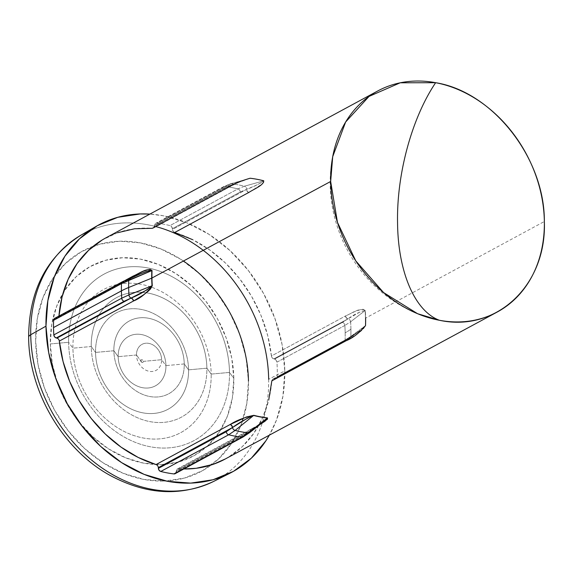 <?xml version="1.0" encoding="UTF-8"?>
<svg xmlns="http://www.w3.org/2000/svg" width="573" height="573" viewBox="0 0 573 573"><rect width="100%" height="100%" fill="white"/><g stroke="black" fill="none" stroke-linecap="round" stroke-linejoin="round"><path stroke-width="0.43" stroke-dasharray="2.87 2.15" d="M225.11 459.073A125.645 100.712 61.6 0 0 271.831 380.887L346.02 340.799L355.948 334.825L360.926 331.165L363.397 328.938L365.531 325.622A125.645 100.712 61.6 0 0 365.631 318.072L544.35 221.5L365.631 318.072A125.645 100.712 61.6 0 0 365.295 310.444A2.958 0.867 175.9 0 0 365.101 310.566A125.673 100.741 -118.4 0 1 365.438 318.194A2.958 0.96 -0.9 0 1 365.631 318.072A125.645 100.712 61.6 0 0 365.295 310.444L363.089 309.255L360.589 309.613L355.575 311.218L345.626 315.902L271.437 355.991A125.645 100.712 61.6 0 0 174.722 232.495L248.911 192.406L262.19 183.969L263.759 182.429L263.752 180.789A125.645 100.712 61.6 0 0 250.107 178.232L242.809 180.345L226.514 188.216L152.325 228.305A125.645 100.712 61.6 0 0 105.647 237.996M365.631 318.072A2.958 0.96 179.1 0 0 365.438 318.194A125.673 100.741 -118.4 0 1 365.345 325.743L359.292 331.366L348.327 338.743A2.958 2.371 61.5 0 0 347.102 338.972A2.958 2.371 61.5 0 0 346.02 340.799A2.958 2.371 -118.5 0 1 347.102 338.972A2.958 2.371 -118.5 0 1 348.327 338.743A2.958 2.564 53.6 0 0 349.895 338.299A2.958 2.564 53.6 0 0 350.841 336.437L365.345 325.743L362.981 328.458L348.191 338.829A2.958 2.371 61.6 0 0 346.944 339.051A2.958 2.371 61.6 0 0 345.863 340.885A2.958 2.371 -118.4 0 1 346.959 339.044A2.958 2.371 -118.4 0 1 348.191 338.829L342.747 342.224A2.958 2.371 61.6 0 0 343.993 342.002A2.958 2.371 61.6 0 0 345.082 340.04L350.841 336.437A130.694 104.759 61.6 0 0 350.92 329.146A130.694 104.759 61.6 0 0 350.612 321.782L365.101 310.566A125.673 100.741 -118.4 0 1 365.438 318.194A125.673 100.741 -118.4 0 1 365.345 325.743L350.841 336.437A2.958 2.564 -126.4 0 1 349.895 338.299A2.958 2.564 -126.4 0 1 348.327 338.743L274.159 378.832A2.958 2.371 61.6 0 0 272.927 379.047A2.958 2.371 61.6 0 0 271.831 380.887L272.576 379.297L274.839 378.918A2.958 2.371 61.6 0 0 276.064 378.703A2.958 2.371 61.6 0 0 277.174 376.74L345.082 340.04A131.554 105.453 61.6 0 0 345.161 332.791A88.693 28.865 179.1 0 0 350.92 329.146A130.694 104.759 -118.4 0 1 350.841 336.437L345.082 340.04L277.174 376.74A131.554 105.453 61.6 0 0 276.945 362.172L344.853 325.471A131.554 105.453 -118.4 0 1 345.161 332.791A131.554 105.453 -118.4 0 1 345.082 340.04A2.958 2.371 -118.4 0 1 343.979 342.009A2.958 2.371 -118.4 0 1 342.747 342.224L274.839 378.918L274.159 378.832L348.191 338.829L276.465 378.416L277.174 376.74A131.554 105.453 61.6 0 0 276.945 362.172L276.179 360.216L274.524 359.099L342.432 322.398L347.875 318.925L273.851 358.927L272.239 357.867L271.437 355.991L267.698 335.527L261.009 315.444L251.554 296.313L239.614 278.693L225.526 263.086L209.711 249.943L192.607 239.65M92.382 229.608A139.905 112.143 -118.4 0 1 156.057 226.65M183.424 261.03A125.129 100.296 61.6 0 0 35.655 341.207L37.338 318.509L43.039 297.451L52.551 278.843L65.508 263.394L81.395 251.705L99.623 244.22L119.478 241.226L140.199 242.837L160.992 249.004L181.061 259.476L199.626 273.851L215.978 291.585L229.494 311.991L239.65 334.281L246.053 357.609L248.46 381.074L246.777 403.764L241.068 424.822L231.556 443.43L218.607 458.88L202.713 470.569L184.492 478.061L164.637 481.048L143.916 479.436L123.123 473.277L103.054 462.805L84.489 448.423L68.13 430.695L54.621 410.289L44.465 387.993L38.062 364.664L35.655 341.207A125.129 100.296 61.6 0 0 143.916 479.436A125.129 100.296 61.6 0 0 248.46 381.074M229.501 372.429A94.602 75.829 -118.4 0 1 150.455 446.797A94.602 75.829 -118.4 0 1 68.61 342.289L50.295 343.95A107.903 86.494 61.6 0 0 143.658 463.156A107.903 86.494 61.6 0 0 233.813 378.33L229.501 372.429L211.186 374.09A81.302 65.172 61.6 0 0 151.781 287.288A81.302 65.172 61.6 0 0 151.114 287.044A81.302 65.172 61.6 0 1 151.781 287.288A81.302 65.172 61.6 0 1 211.186 374.09L206.874 368.188A67.994 54.507 -118.4 0 1 150.062 421.642A67.994 54.507 -118.4 0 1 91.236 346.522L72.921 348.183L68.61 342.289A94.602 75.829 -118.4 0 1 147.648 267.913A94.602 75.829 -118.4 0 1 229.501 372.429A94.602 75.829 -118.4 0 1 150.455 446.797A94.602 75.829 -118.4 0 1 68.61 342.289L72.921 348.183A81.302 65.172 61.6 0 0 143.264 438.001A81.302 65.172 61.6 0 0 211.186 374.09L229.501 372.429L233.813 378.33L231.743 358.096L226.22 337.977L217.461 318.753L205.807 301.154L191.704 285.863L175.689 273.464L158.384 264.432L140.457 259.118L122.586 257.728L105.461 260.307L89.746 266.76L76.037 276.845L64.871 290.167L56.67 306.218L51.749 324.375L50.295 343.95L52.372 364.184L57.894 384.297L66.654 403.521L78.308 421.119L92.411 436.411L108.426 448.809L125.723 457.841L143.658 463.156L161.529 464.545L178.654 461.967L194.369 455.514L208.071 445.429L219.244 432.106L227.445 416.062L232.366 397.898L233.813 378.33A107.903 86.494 61.6 0 0 165.597 267.706A107.903 86.494 61.6 0 0 63.173 292.86A107.903 86.494 61.6 0 0 50.295 343.95L68.61 342.289A94.602 75.829 -118.4 0 1 147.648 267.913A94.602 75.829 -118.4 0 1 229.501 372.429M151.107 287.044A81.302 65.172 61.6 0 0 72.921 348.183L91.236 346.522A67.994 54.507 -118.4 0 1 142.648 292.337A67.994 54.507 -118.4 0 1 206.874 368.188L188.567 369.85A54.693 43.842 61.6 0 0 141.245 309.427A54.693 43.842 61.6 0 0 95.548 352.424L91.236 346.522L95.548 352.424A54.693 43.842 61.6 0 0 142.87 412.846A54.693 43.842 61.6 0 0 188.567 369.85L184.248 363.948A41.392 33.177 -118.4 0 1 149.668 396.487A41.392 33.177 -118.4 0 1 113.862 350.762L95.548 352.424L113.862 350.762A41.392 33.177 -118.4 0 1 148.436 318.23A41.392 33.177 -118.4 0 1 184.248 363.948L165.941 365.61A28.084 22.512 61.6 0 0 141.638 334.582A28.084 22.512 61.6 0 0 118.174 356.664L113.862 350.762L118.174 356.664A28.084 22.512 61.6 0 0 142.476 387.692A28.084 22.512 61.6 0 0 165.941 365.61L161.622 359.708A14.783 11.847 -118.4 0 1 149.274 371.333A14.783 11.847 -118.4 0 1 136.481 355.002L118.174 356.664L136.481 355.002A14.783 11.847 -118.4 0 1 148.837 343.385A14.783 11.847 -118.4 0 1 161.622 359.708L143.314 361.377A1.475 1.182 61.6 0 0 140.8 360.904L136.481 355.002L140.8 360.904A1.475 1.182 61.6 0 0 143.314 361.377L161.622 359.708A14.783 11.847 -118.4 0 1 149.274 371.333A14.783 11.847 -118.4 0 1 136.481 355.002A14.783 11.847 -118.4 0 1 148.837 343.385A14.783 11.847 -118.4 0 1 161.622 359.708L165.941 365.61A28.084 22.512 61.6 0 0 141.638 334.582A28.084 22.512 61.6 0 0 118.174 356.664A28.084 22.512 61.6 0 0 142.476 387.692A28.084 22.512 61.6 0 0 165.941 365.61L184.248 363.948A41.392 33.177 -118.4 0 1 149.668 396.487A41.392 33.177 -118.4 0 1 113.862 350.762A41.392 33.177 -118.4 0 1 148.436 318.23A41.392 33.177 -118.4 0 1 184.248 363.948L188.567 369.85A54.693 43.842 61.6 0 0 141.245 309.427A54.693 43.842 61.6 0 0 95.548 352.424A54.693 43.842 61.6 0 0 142.87 412.846A54.693 43.842 61.6 0 0 188.567 369.85L206.874 368.188A67.994 54.507 -118.4 0 1 150.062 421.642A67.994 54.507 -118.4 0 1 91.236 346.522A67.994 54.507 -118.4 0 1 142.648 292.337A67.994 54.507 -118.4 0 1 206.874 368.188L211.186 374.09A81.302 65.172 61.6 0 1 143.264 438.001A81.302 65.172 61.6 0 1 72.921 348.183A81.302 65.172 61.6 0 1 151.107 287.044M284.795 370.903A140.428 112.566 -118.4 0 1 269.339 435.172L276.501 420.009L282.904 396.373L284.795 370.903L268.665 379.297L284.795 370.903L282.095 344.574L274.904 318.395L263.508 293.376L248.345 270.477L229.988 250.573L209.152 234.436L186.633 222.689L163.298 215.77L149.875 214.094A140.428 112.566 -118.4 0 1 284.795 370.903M221.622 476.915A139.905 112.143 61.6 0 0 268.665 379.297A139.905 112.143 61.6 0 0 203.415 250.451A139.905 112.143 61.6 0 0 80.893 235.209M141.452 273.414L130.63 278.227L56.605 318.23A2.958 2.371 61.6 0 0 57.83 318.015A2.958 2.371 61.6 0 0 58.933 316.181L58.94 316.067A125.645 100.712 61.6 0 0 58.933 316.181L125.816 280.039L58.933 316.181L58.188 317.771L130.63 278.227L123.832 281.45L55.925 318.144L56.605 318.23L54.299 318.645M175.195 473.656L176.205 471.722L244.112 435.029L250.258 430.975L176.226 470.977L176.205 471.722L176.885 469.33L178.432 468.764A125.645 100.712 61.6 0 0 183.833 468.986L178.432 468.764A2.958 2.371 61.6 0 0 177.336 468.993A2.958 2.371 61.6 0 0 176.226 470.977L250.415 430.867A2.958 2.199 -128.2 0 1 249.735 432.551A2.958 2.199 51.8 0 0 250.415 430.867L264.117 421.255M240.295 191.991L172.387 228.684L172.437 229.444L246.462 189.441L240.295 191.991L172.387 228.684L171.635 226.722L169.98 225.597A131.554 105.453 61.6 0 0 156.88 223.141L224.788 186.447A131.554 105.453 -118.4 0 1 237.895 188.904L169.98 225.597A131.554 105.453 61.6 0 0 156.88 223.141L155.254 223.656L154.56 225.347L222.467 188.646L228.563 186.089L154.531 226.091L154.56 225.347L153.872 227.739L152.325 228.305A2.958 2.371 61.6 0 0 153.428 228.075A2.958 2.371 61.6 0 0 154.531 226.091L228.72 186.024A2.958 2.493 -106.2 0 1 230.375 183.826A2.958 2.493 -106.2 0 1 231.256 183.754L249.885 178.325A125.673 100.741 -118.4 0 1 263.537 180.882L244.435 186.218A130.694 104.759 61.6 0 0 231.256 183.754A130.694 104.759 -118.4 0 1 244.435 186.218L237.895 188.904A131.554 105.453 61.6 0 0 224.788 186.447L231.256 183.754L224.788 186.447L156.88 223.141A2.958 2.371 61.6 0 0 155.663 223.363A2.958 2.371 61.6 0 0 154.56 225.347L222.467 188.646A2.958 2.371 -118.4 0 1 223.577 186.662A2.958 2.371 -118.4 0 1 224.788 186.447A2.958 2.371 61.6 0 0 223.556 186.676A2.958 2.371 61.6 0 0 222.467 188.646L228.563 186.089A2.958 2.371 -118.4 0 1 227.452 188.073A2.958 2.371 -118.4 0 1 226.356 188.302A2.958 2.371 61.6 0 0 227.474 188.059A2.958 2.371 61.6 0 0 228.563 186.089L243.776 180.101L249.885 178.325L231.256 183.754A2.958 2.493 73.8 0 0 230.375 183.826A2.958 2.493 73.8 0 0 228.72 186.024A2.958 2.371 -118.3 0 1 227.631 187.98A2.958 2.371 -118.3 0 1 226.514 188.216A2.958 2.371 61.7 0 0 227.631 187.98A2.958 2.371 61.7 0 0 228.72 186.024L249.885 178.325A2.958 1.54 -83.4 0 0 250.107 178.232A2.958 1.54 96.6 0 1 249.885 178.325A125.673 100.741 -118.4 0 1 263.537 180.882L262.105 182.264L256.002 185.323L240.295 191.991A2.958 2.371 61.6 0 0 237.895 188.904A2.958 2.371 -118.4 0 1 240.295 191.991M252.464 428.762L178.432 468.764L252.464 428.762A2.958 2.371 61.6 0 0 251.346 428.998A2.958 2.371 61.6 0 0 250.258 430.975A2.958 2.371 -118.4 0 1 251.368 428.991A2.958 2.371 -118.4 0 1 252.464 428.762L252.464 428.762M260.042 424.457L252.621 428.676A2.958 2.371 61.6 0 0 251.504 428.912A2.958 2.371 -118.4 0 1 252.621 428.676L260.042 424.457M225.332 458.952L228.577 457.089L242.25 446.682L253.703 433.439L262.613 417.753L268.716 400.061M174.722 232.495L173.146 231.349L172.387 228.684A2.958 2.371 61.6 0 0 169.98 225.597L237.895 188.904L244.435 186.218A2.958 2.471 -105.6 0 1 246.626 189.376A2.958 2.471 74.4 0 0 244.435 186.218L263.537 180.882A2.958 1.418 -75.5 0 0 263.752 180.789A2.958 1.418 104.5 0 1 263.537 180.882C259.526 183.861 253.889 186.691 246.626 189.376L172.437 229.444A2.958 2.371 61.6 0 0 174.722 232.495M117.687 232.702L102.187 239.98M56.913 338.134L58.525 339.202L59.32 341.078M156.042 464.567L157.611 465.72L158.327 467.625M140.8 360.904L141.151 359.98L142.032 359.744L142.928 360.317L143.314 361.377L142.964 362.294L142.075 362.537L140.8 360.904M268.665 379.297A139.905 112.143 -118.4 0 1 202.799 485.99M350.92 329.146A88.693 28.865 -0.9 0 1 345.161 332.791A131.554 105.453 61.6 0 0 344.853 325.471L350.612 321.782A130.694 104.759 -118.4 0 1 350.92 329.146M122.608 281.665A2.958 2.371 -118.4 0 1 123.832 281.45L55.925 318.144A2.958 2.371 61.6 0 0 54.693 318.359M129.842 278.242A2.958 2.134 67.4 0 1 130.809 278.149A2.958 2.371 61.7 0 0 132.034 277.919A2.958 2.371 61.7 0 0 132.893 276.974A2.958 2.371 -118.3 0 1 132.034 277.919A2.958 2.371 -118.3 0 1 130.809 278.149L130.63 278.227A2.958 2.371 61.6 0 0 131.876 278.005A2.958 2.371 61.6 0 0 132.75 277.038A2.958 2.371 -118.4 0 1 131.862 278.012A2.958 2.371 -118.4 0 1 130.63 278.227L123.832 281.45A2.958 2.371 61.6 0 0 122.586 281.672M344.853 325.471L276.945 362.172A2.958 2.371 61.6 0 0 274.524 359.099L342.432 322.398A2.958 2.371 -118.4 0 1 344.853 325.471A2.958 2.371 61.6 0 0 342.432 322.398L348.019 318.839A2.958 2.55 -127.7 0 1 350.612 321.782L344.853 325.471M350.612 321.782A2.958 2.55 52.3 0 0 348.019 318.839L360.854 311.504L365.101 310.566L350.612 321.782M175.102 473.706A2.958 2.371 61.6 0 0 176.205 471.722L244.112 435.029A2.958 2.371 -118.4 0 1 243.905 436.003A2.958 2.371 -118.4 0 1 243.009 437.013M243.024 436.998A2.958 2.371 61.6 0 0 244.112 435.029L250.415 430.867A2.958 2.371 -118.4 0 1 251.504 428.912A2.958 2.371 61.6 0 0 250.415 430.867L264.404 421.026M271.437 355.991A2.958 2.371 61.6 0 0 273.851 358.927L347.875 318.925A2.958 2.371 -118.4 0 1 345.469 315.988L271.437 355.991M347.875 318.925L348.019 318.839A2.958 2.371 -118.3 0 1 345.626 315.902L345.469 315.988A2.958 2.371 61.6 0 0 347.875 318.925M345.626 315.902A2.958 2.371 61.7 0 0 348.019 318.839C353.978 314.491 359.672 311.733 365.101 310.566A2.958 0.867 -4.1 0 1 365.295 310.444C359.335 307.307 351.987 313.338 345.626 315.902M248.754 192.492A2.958 2.371 -118.4 0 1 246.462 189.441A2.958 2.371 61.6 0 0 248.754 192.492M248.911 192.406A2.958 2.371 -118.4 0 1 246.626 189.376A2.958 2.371 61.6 0 0 248.911 192.406M417.581 313.71C356.47 288.921 319.956 221.35 332.712 156.658M153.428 228.075L227.61 187.987C235.603 183.575 245.115 179.542 244.685 179.843L230.403 183.818L223.577 186.662L155.663 223.363M272.927 379.047L347.116 338.958L359.292 331.366L343.979 342.009L276.064 378.703M177.336 468.993L251.526 428.905C263.322 422.301 261.295 423.132 264.432 421.005M57.83 318.015L131.862 278.012L140.786 273.693"/><path stroke-width="0.86" d="M54.829 318.287L53.59 320.328L121.497 283.635A131.554 105.453 61.6 0 0 121.419 290.883A88.693 28.865 -0.9 0 1 128.646 287.51A130.694 104.759 -118.4 0 1 128.724 280.218L121.497 283.635L53.59 320.328A131.554 105.453 61.6 0 0 53.511 327.577A131.554 105.453 61.6 0 0 53.819 334.897L121.727 298.204A131.554 105.453 -118.4 0 1 121.419 290.883L53.511 327.577L121.419 290.883A131.554 105.453 -118.4 0 1 121.497 283.635A2.958 2.371 -118.4 0 1 122.608 281.665L54.693 318.359A2.958 2.371 61.6 0 0 53.59 320.328A131.554 105.453 61.6 0 0 53.511 327.577A131.554 105.453 61.6 0 0 53.819 334.897L54.585 336.852L56.24 337.97L124.148 301.276L130.945 298.132L56.913 338.134L56.24 337.97L56.913 338.134L131.117 298.053A2.958 2.149 -111.5 0 1 128.961 294.873L152.046 285.784A125.673 100.741 -118.4 0 1 151.709 278.156L128.646 287.51A130.694 104.759 61.6 0 0 128.961 294.873A130.694 104.759 -118.4 0 1 128.646 287.51L151.709 278.156A125.673 100.741 -118.4 0 1 151.809 270.606L128.724 280.218A130.694 104.759 61.6 0 0 128.646 287.51A88.693 28.865 179.1 0 0 121.419 290.883A131.554 105.453 61.6 0 0 121.727 298.204L128.961 294.873L121.727 298.204L53.819 334.897A2.958 2.371 61.6 0 0 56.24 337.97L124.148 301.276A2.958 2.371 -118.4 0 1 121.727 298.204A2.958 2.371 61.6 0 0 124.148 301.276L130.945 298.132A2.958 2.371 -118.4 0 1 133.351 301.076L59.32 341.078A125.645 100.712 61.6 0 0 156.042 464.567L230.231 424.478L246.526 416.936L253.832 415.325A125.645 100.712 61.6 0 0 267.476 417.882L267.484 419.185L260.042 424.457L265.12 421.155L267.476 417.882A2.958 1.54 -83.4 0 0 267.262 418.025A125.673 100.741 -118.4 0 1 253.61 415.468L235.131 430.438A130.694 104.759 61.6 0 0 248.31 432.909L267.262 418.025L248.31 432.909A130.694 104.759 -118.4 0 1 235.131 430.438L228.691 434.771L160.777 471.472A131.554 105.453 61.6 0 0 173.884 473.921L241.792 437.228A131.554 105.453 -118.4 0 1 228.691 434.771A131.554 105.453 61.6 0 0 241.792 437.228L248.31 432.909L241.792 437.228L175.51 473.413M96.321 226.278A140.428 112.566 -118.4 0 1 149.875 214.094L140.041 213.958L117.759 217.317L97.303 225.719L79.468 238.841L64.935 256.174L54.263 277.06L47.86 300.696L45.969 326.166A140.428 112.566 -118.4 0 1 96.321 226.278L80.893 235.209A139.905 112.143 61.6 0 0 30.727 334.725L45.969 326.166L48.669 352.495L55.86 378.674L67.256 403.693L82.419 426.591L100.776 446.496L121.612 462.626L144.131 474.38L167.466 481.299L190.723 483.111L213.006 479.751L233.455 471.35L251.296 458.228L265.829 440.895L269.339 435.172A140.428 112.566 -118.4 0 1 229.802 473.291A140.428 112.566 -118.4 0 1 108.985 453.544A140.428 112.566 -118.4 0 1 45.969 326.166L30.727 334.725A14.783 4.813 179.1 0 0 28.65 337.289A14.783 4.813 -0.9 0 1 30.727 334.725A139.905 112.143 -118.4 0 1 92.382 229.608M156.057 226.65A139.905 112.143 -118.4 0 1 268.665 379.297M248.46 381.074A125.129 100.296 61.6 0 0 183.424 261.03M439.376 320.271L417.581 313.71L383.573 292.567L355.797 260.916L337.461 222.396L330.664 181.469L332.712 156.658L345.634 122.02L369.019 96.429L400.205 82.806L435.645 82.698C411.794 118.052 396.516 174.35 397.562 223.069C398.056 272.089 414.823 311.067 439.376 320.271A125.645 100.712 -118.4 0 1 330.664 181.469A125.645 100.712 -118.4 0 1 377.779 90.949A125.645 100.712 -118.4 0 1 435.645 82.698A125.645 100.712 -118.4 0 1 544.35 221.5A125.645 100.712 -118.4 0 1 497.242 312.02A125.645 100.712 -118.4 0 1 439.376 320.271C414.823 311.067 398.056 272.089 397.562 223.069C396.516 174.35 411.794 118.052 435.645 82.698C492.708 91.752 544.823 158.298 544.35 221.5C546.821 285.247 496.49 332.605 439.376 320.271M202.799 485.99A139.905 112.143 -118.4 0 1 30.727 334.725A139.905 112.143 61.6 0 0 93.506 461.63A139.905 112.143 61.6 0 0 213.879 481.306A139.905 112.143 61.6 0 0 221.622 476.915M122.586 281.672A2.958 2.371 61.6 0 0 121.497 283.635L151.809 270.606A2.958 1.053 -177.6 0 0 152.046 270.499C146.896 267.512 139.389 273.507 133.122 276.093A2.958 2.371 -118.3 0 1 132.893 276.974A2.958 2.371 61.7 0 0 133.122 276.093L132.965 276.179A2.958 2.371 -118.4 0 1 132.75 277.038A2.958 2.371 61.6 0 0 132.965 276.179L125.816 280.039L142.949 271.387L147.784 269.747L150.14 269.36L152.046 270.499A125.645 100.712 61.6 0 0 151.945 278.041L330.664 181.469L151.945 278.041A125.645 100.712 61.6 0 0 152.289 285.669L150.448 289.043L148.121 291.299L143.322 294.995L133.509 300.99L59.32 341.078L63.066 361.542L69.756 381.625L79.21 400.756L91.15 418.376L105.239 433.983L121.053 447.126L138.157 457.419L156.042 464.567L230.067 424.564A2.958 2.371 -118.4 0 1 232.359 427.623L226.285 431.684L158.377 468.385L158.327 467.625L232.359 427.623L226.285 431.684L158.377 468.385L159.129 470.34L160.777 471.472A131.554 105.453 61.6 0 0 173.884 473.921A2.958 2.371 61.6 0 0 175.102 473.706L243.009 437.013A2.958 2.371 -118.4 0 1 241.792 437.228A2.958 2.371 61.6 0 0 243.024 436.998M377.779 90.949L105.647 237.996A125.645 100.712 61.6 0 0 58.94 316.067M225.332 458.952L213.077 464.359L196.202 468.291L183.833 468.986A125.645 100.712 61.6 0 0 225.11 459.073L497.242 312.02M268.716 400.061L271.831 380.887L346.02 340.799C352.803 338.07 359.314 333.006 365.531 325.622A125.645 100.712 61.6 0 0 365.631 318.072M192.607 239.65L174.722 232.495L248.911 192.406C254.462 188.811 263.709 185.208 263.752 180.789A125.645 100.712 61.6 0 0 250.107 178.232C240.338 181.097 232.473 184.42 226.514 188.216L152.325 228.305L134.562 228.777L117.687 232.702M102.187 239.98L88.514 250.387L77.054 263.623L68.151 279.316L62.049 297L58.933 316.181M158.327 467.618L158.377 468.385A2.958 2.371 61.6 0 0 160.777 471.472L228.691 434.771A2.958 2.371 -118.4 0 1 226.285 431.684A2.958 2.371 61.6 0 0 228.691 434.771L235.131 430.438A2.958 2.22 -129 0 1 232.516 427.515L158.327 467.625A2.958 2.371 61.6 0 0 156.042 464.567M128.961 294.873A2.958 2.149 68.5 0 0 131.117 298.053L147.039 289.852L152.046 285.784L128.961 294.873M128.724 280.218A2.958 2.134 -112.6 0 1 129.842 278.242A2.958 2.134 -112.6 0 1 130.809 278.149L140.786 273.693L129.863 278.234A2.958 2.134 67.4 0 0 128.724 280.218M140.786 273.693L146.602 271.444L151.809 270.606A2.958 1.053 2.4 0 0 152.046 270.499A125.645 100.712 61.6 0 0 151.945 278.041A125.645 100.712 61.6 0 0 152.289 285.669A2.958 0.867 -4.1 0 1 152.046 285.784A2.958 0.867 175.9 0 0 152.289 285.669C146.667 293.175 140.406 298.282 133.509 300.99A2.958 2.371 61.5 0 0 131.117 298.053A2.958 2.371 -118.5 0 1 133.509 300.99L133.351 301.076A2.958 2.371 61.6 0 0 130.945 298.132L131.117 298.053C138.687 295.088 145.664 290.998 152.046 285.784A125.673 100.741 -118.4 0 1 151.709 278.156A125.673 100.741 -118.4 0 1 151.809 270.606L149.001 270.685L140.6 273.772M243.009 437.013L249.728 432.558A2.958 2.199 -128.2 0 1 248.31 432.909A2.958 2.199 51.8 0 0 249.735 432.551L264.432 421.005L267.262 418.025A2.958 1.54 96.6 0 1 267.476 417.882A125.645 100.712 61.6 0 1 253.832 415.325A2.958 1.418 -75.5 0 0 253.61 415.468L247.515 418.14L232.516 427.515A2.958 2.22 51 0 0 235.131 430.438L253.61 415.468A2.958 1.418 104.5 0 1 253.832 415.325C244.048 417.516 236.183 420.568 230.231 424.478A2.958 2.371 -118.3 0 1 232.516 427.515L232.359 427.623A2.958 2.371 61.6 0 0 230.067 424.564L230.231 424.478A2.958 2.371 61.7 0 1 232.516 427.515C238.776 422.888 245.81 418.87 253.61 415.468A125.673 100.741 -118.4 0 0 267.262 418.025L264.404 421.026M59.32 341.078A2.958 2.371 61.6 0 0 56.913 338.134M80.893 235.209C46.306 257.069 28.886 291.084 28.65 337.239C28.772 391.266 62.765 449.698 110.274 475.504C146.38 494.864 180.918 496.798 213.879 481.306L229.802 473.291M129.863 278.234L122.608 281.665"/></g></svg>
